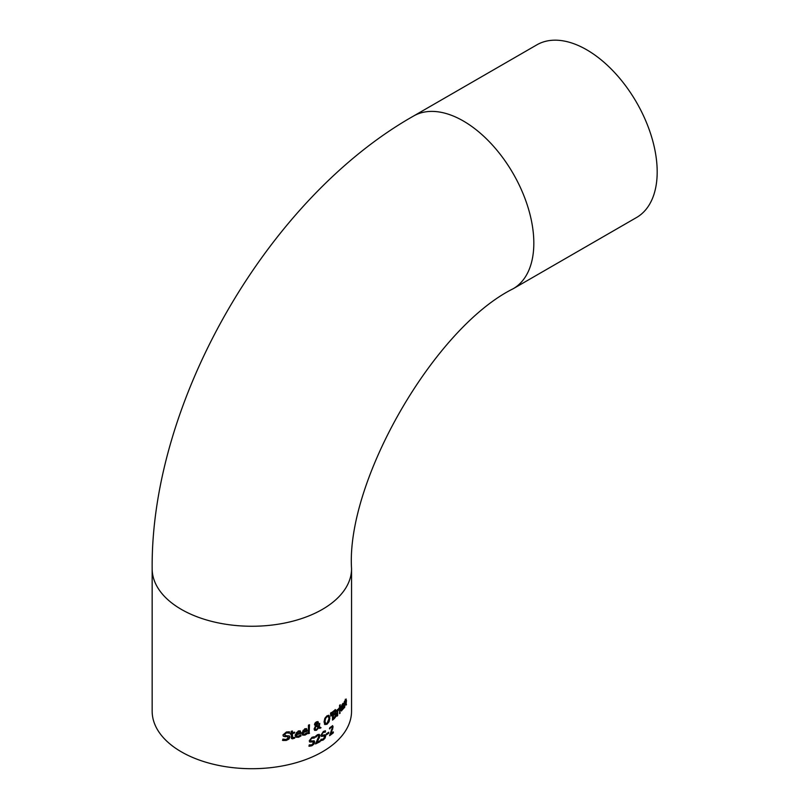 <?xml version="1.0" encoding="UTF-8"?>
<svg xmlns="http://www.w3.org/2000/svg" width="808" height="808" viewBox="0 0 808 808"><rect width="100%" height="100%" fill="white"/><g stroke="black" fill="none" stroke-linecap="round" stroke-linejoin="round"><path stroke-width="1.21" d="M332.977 732.179L332.977 732.624A99.192 57.267 180 0 1 329.603 735.24M332.472 725.645L332.431 728.624L330.381 734.189A99.697 57.56 0 0 0 333.33 731.896L333.33 732.836A99.697 57.56 180 0 1 329.603 735.694L332.29 727.665L331.997 726.867L331.25 727.109L329.422 728.705M332.29 727.665L331.634 726.665L331.936 727.452L331.634 726.665L330.028 727.816M330.381 728.018L329.735 728.887M329.775 728.907A99.697 57.56 180 0 1 329.735 728.937L329.735 727.776L332.664 725.715L333.098 726.958L332.431 728.624M332.785 728.836L331.634 730.644M331.997 730.856L330.381 734.189M300.566 735.179L298.233 737.037L295.839 737.088M299.93 730.765L300.687 733.169A99.192 57.267 180 0 1 295.9 734.634L296.758 736.199M299.324 731.725L296.849 732.674L296.273 734.068A99.697 57.56 0 0 0 299.94 732.957L299.546 731.856M299.182 731.644L296.475 732.462L296.273 734.068M296.273 734.846L297.485 736.492L300.859 734.896A99.697 57.56 0 0 0 300.93 734.876L300.93 735.997L298.596 737.25L296.021 737.209L295.061 735.118L298.314 730.917L300.303 730.977L301.051 733.381A99.697 57.56 180 0 1 296.273 734.846L295.9 734.634M288.981 735.765L289.476 736.936L288.557 738.876L285.901 740.209L282.457 740.259M285.345 736.714L283.618 736.34L282.931 734.997L286.446 731.967L289.466 731.816L289.466 733.109A99.697 57.56 180 0 1 289.365 733.129L286.537 732.886L284.396 734.603L285.749 735.593L289.446 736.058L289.85 737.159L288.941 739.098L286.284 740.431L282.851 740.481L282.851 739.128A99.697 57.56 0 0 0 282.951 739.108L286.184 739.512L288.466 737.654L287.214 736.684L283.224 736.118M288.466 737.654L286.82 736.462L288.082 737.431L286.82 736.462L284.961 736.492M285.749 735.593L284.002 734.381L285.365 735.371L284.002 734.381L286.153 732.654L289.365 733.129M289.082 731.765L289.082 732.886M306.889 732.967L304.697 734.876L302.465 735.017M306.293 728.543L307 730.927A99.192 57.267 180 0 1 302.505 732.563L303.323 734.098M305.737 729.533L303.414 730.573L302.869 731.987A99.697 57.56 0 0 0 306.313 730.745L305.949 729.654M305.586 729.452L303.05 730.361L302.869 731.987M302.869 732.765L304.02 734.371L307.181 732.654A99.697 57.56 0 0 0 307.242 732.624L307.242 733.745L305.05 735.088L302.636 735.139L301.738 733.078L304.788 728.765L306.656 728.755L307.363 731.129A99.697 57.56 180 0 1 302.869 732.765L302.505 732.563M294.668 738.199L292.385 738.845L291.405 738.32L291.183 733.896A99.697 57.56 180 0 1 290.335 734.108L290.335 733.26A99.697 57.56 0 0 0 291.183 733.048L291.183 731.301A99.697 57.56 0 0 0 292.425 730.987L292.425 732.735A99.697 57.56 0 0 0 294.668 732.139L294.668 732.987A99.697 57.56 180 0 1 292.425 733.583L292.597 737.643L294.597 737.29A99.697 57.56 0 0 0 294.668 737.27L294.668 738.199L291.597 738.542M291.183 733.896L290.799 733.684A99.192 57.267 180 0 1 290.335 733.795M292.041 731.078L292.425 732.735M294.294 737.472L294.294 737.977M292.425 733.583L292.213 737.421L293.627 737.755M294.668 732.987L294.294 732.775A99.192 57.267 180 0 1 292.041 733.371M294.294 732.24L294.294 732.775M309.151 724.867L309.151 733.018A99.192 57.267 180 0 1 308.454 733.3M309.504 733.23A99.697 57.56 180 0 1 308.454 733.654L308.454 725.15A99.697 57.56 0 0 0 309.504 724.726L309.151 733.018M318.766 727.766L316.494 730.26L314.706 730.392L314.08 728.998L315.514 725.948L314.474 724.635L315.009 723.079L316.514 721.766L318.413 722.493L316.968 725.251L318.736 726.331L318.827 723.928A99.697 57.56 0 0 0 319.796 723.413L319.281 726.655L321.018 727.715A99.697 57.56 180 0 1 319.776 728.402L318.423 727.564L316.14 730.058L314.544 730.27M321.018 727.715L320.665 727.513A99.192 57.267 180 0 1 319.443 728.19M319.281 726.655L320.665 727.513M319.443 723.604L318.928 726.453M318.736 726.331L316.968 725.251M317.807 721.524L317.776 723.544L316.615 725.049M318.009 721.615L318.059 722.291M316.009 726.099L315.16 728.23L315.635 729.331L316.766 729.23L318.342 727.513L315.655 725.897L314.807 728.028L315.474 729.2M316.494 725.099L315.686 724.736L316.494 725.099L317.433 723.099L316.473 722.473L315.332 724.534L316.14 724.897L315.14 723.897L316.12 722.271L317.433 723.099M328.745 715.242L329.492 717.847L328.745 721.514L326.664 724.049L324.513 724.322M327.018 716.706L328.452 716.575L327.018 716.706L325.543 718.504L324.998 721.312L325.705 723.534L327.018 723.312L328.977 718.676L328.452 716.575M326.664 716.504L325.19 718.302L324.644 721.11L325.543 723.402M328.997 715.383L329.846 718.049L329.098 721.726L327.018 724.251L324.856 724.524L324.048 721.898L324.866 718.251L327.018 715.767L328.886 715.332M335.795 716.666L334.179 718.736A99.697 57.56 180 0 1 332.502 720.1L332.502 711.959A99.697 57.56 0 0 0 334.047 710.697L335.532 709.747L336.108 710.737L335.33 713.212L336.36 714.302L335.795 716.666L333.815 718.524A99.192 57.267 180 0 1 332.502 719.605M335.987 713.161L334.966 712.999L335.997 714.1L335.431 716.454M335.33 713.171L335.744 710.525L335.169 709.535M335.532 709.747L335.744 710.525M335.603 715.04L335.148 714.171L334.159 714.817A99.697 57.56 180 0 1 333.29 715.545L333.29 718.544A99.697 57.56 0 0 0 333.916 718.029L335.603 715.04L334.785 713.969L333.805 714.605A99.192 57.267 180 0 1 332.926 715.332M335.239 714.838L334.785 713.969L335.239 714.838M333.29 715.545L333.29 718.544M335.34 711.575L335.057 710.969L334.027 711.646A99.697 57.56 180 0 1 333.29 712.252L333.29 714.636A99.697 57.56 0 0 0 334.159 713.908L335.34 711.575L334.694 710.767L333.664 711.434A99.192 57.267 180 0 1 332.926 712.05M334.977 711.363L334.694 710.767L334.977 711.363M333.29 712.252L333.29 714.636M331.098 712.696L330.947 715.494A99.192 57.267 180 0 1 330.714 715.666M330.745 716.12L330.563 713.09A99.697 57.56 0 0 0 331.472 712.404L331.3 715.706A99.697 57.56 180 0 1 330.745 716.12M340.198 712.939A99.697 57.56 180 0 1 339.582 713.615L339.582 707.505A99.697 57.56 0 0 0 340.198 706.828L339.825 712.727A99.192 57.267 180 0 1 339.582 712.999M339.825 707.232L339.825 712.727M338.714 708.424L338.714 708.919A99.192 57.267 180 0 1 338.683 708.959L337.926 709.798M337.32 709.788L337.683 710.353L339.077 708.06L339.077 709.131A99.697 57.56 180 0 1 339.047 709.172L338.683 708.959M337.633 710.313L337.32 715.332A99.192 57.267 180 0 1 337.017 715.635M339.047 709.172L337.683 711.212L337.683 715.545A99.697 57.56 180 0 1 337.017 716.191L337.017 710.08A99.697 57.56 0 0 0 337.683 709.434L337.683 710.353M343.673 708.323L341.309 711.01L340.835 709.202L342.43 704.041L343.37 703.495L343.723 705.667A99.697 57.56 180 0 1 341.441 708.576L342.562 709.394L343.632 707.242A99.697 57.56 0 0 0 343.673 707.202L343.673 708.323L341.138 710.848M342.996 703.273L343.349 705.445A99.192 57.267 180 0 1 341.067 708.364L342.178 709.182M342.562 709.394L341.592 709.666M341.723 706.232L341.441 707.788A99.697 57.56 0 0 0 343.208 705.586L343.016 704.606L341.38 706.03M343.016 704.606L341.834 704.96M342.915 704.536L342.016 704.707L342.642 704.384M341.35 706.02L341.441 707.788M339.875 705.101L339.875 705.556A99.192 57.267 180 0 1 339.542 705.919M340.239 705.768A99.697 57.56 180 0 1 339.542 706.535L339.542 705.465A99.697 57.56 0 0 0 340.239 704.697L339.875 705.556M346.491 704.374A99.697 57.56 180 0 1 346.036 705.142L345.511 700.688L344.764 702.576L344.764 707.141A99.697 57.56 180 0 1 344.248 707.879L344.248 701.768A99.697 57.56 0 0 0 344.764 701.031L345.632 699.516L346.491 700.405L346.097 704.142A99.192 57.267 180 0 1 346.036 704.243M345.248 699.294L346.097 700.183L346.097 704.142M345.632 699.516L346.228 699.041M345.945 700.445L345.168 700.496M344.764 702.576L344.38 706.919A99.192 57.267 180 0 1 344.248 707.101M344.612 701.627L344.38 702.354M313.969 740.744L313.615 743.895L311.545 745.562L308.868 746.047M311.484 740.997L310.424 740.178L311.484 740.997L314.161 740.825L314.686 742.037L313.969 744.097L311.898 745.764L309.222 746.259L309.222 744.895A99.697 57.56 0 0 0 309.302 744.865L311.817 744.855L313.595 742.714L312.615 741.906L309.817 742.017L309.282 740.764L312.019 737.28L314.373 736.745L314.373 738.037A99.697 57.56 180 0 1 314.302 738.078L312.09 738.189L310.07 739.976L311.12 740.795L310.07 739.976L311.736 737.977L313.948 737.866A99.192 57.267 180 0 0 314.019 737.835L314.019 736.745M313.595 742.714L312.262 741.694L313.241 742.501L312.262 741.694L309.464 741.805M320.13 741.613A99.697 57.56 180 0 1 315.514 743.966L318.827 736.29L318.463 735.462L317.544 735.593L315.726 737.199A99.697 57.56 180 0 1 315.675 737.229L315.675 736.068L317.615 734.613L319.251 734.381L319.786 735.189L319.443 737.532L316.473 742.562A99.697 57.56 0 0 0 320.13 740.673L319.776 741.411A99.192 57.267 180 0 1 315.514 743.592M319.776 740.865L319.776 741.411M316.473 742.562L318.463 739.441M319.443 737.532L318.11 739.239M319.099 734.32L319.089 737.33M318.827 736.29L318.11 735.26L318.473 736.088L318.11 735.26L317.19 735.391L315.373 736.997M325.018 734.795L324.705 737.946L322.907 739.775L320.584 740.471M322.897 735.25L321.978 734.512L322.897 735.25L324.321 734.825L325.664 736.038L325.048 738.148L323.261 739.976L320.938 740.683L320.938 739.32A99.697 57.56 0 0 0 321.008 739.28L323.19 739.088L324.725 736.795L323.887 736.068L321.453 736.391L320.988 735.179L323.372 731.482L325.402 730.765L325.402 732.058A99.697 57.56 180 0 1 325.341 732.099L323.432 732.391L321.624 734.31L322.544 735.048L321.624 734.31L323.079 732.179L324.988 731.896A99.192 57.267 180 0 0 325.048 731.856L325.048 730.806M324.725 736.795L323.533 735.866L324.372 736.593L323.533 735.866L321.109 736.189M324.321 734.825L325.21 734.866M328.765 733.23A99.697 57.56 180 0 1 326.301 734.886L326.301 733.896A99.697 57.56 0 0 0 328.765 732.24L328.412 733.028A99.192 57.267 180 0 1 326.301 734.452M328.412 732.482L328.412 733.028M181.356 751.844A99.697 57.56 0 0 0 290.001 764.328A99.697 57.56 0 0 0 351.551 711.151L351.551 568.701A99.697 57.56 180 0 1 290.001 621.877A99.697 57.56 180 0 1 181.356 609.394A99.697 57.56 180 0 1 152.156 568.701L152.156 711.151A99.697 57.56 0 0 0 181.356 751.844M413.494 116.069A99.697 57.56 -120 0 1 463.337 120.998A99.697 57.56 -120 0 1 528.462 208.858A99.697 57.56 -120 0 1 513.181 288.739L636.542 217.514A99.697 57.56 -120 0 0 651.824 137.633A99.697 57.56 -120 0 0 586.699 49.783A99.697 57.56 -120 0 0 536.855 44.844L413.494 116.069C267.66 198.637 150.753 401.121 152.156 568.701M513.181 288.739C434.482 327.735 345.965 481.043 351.551 568.701"/></g></svg>
